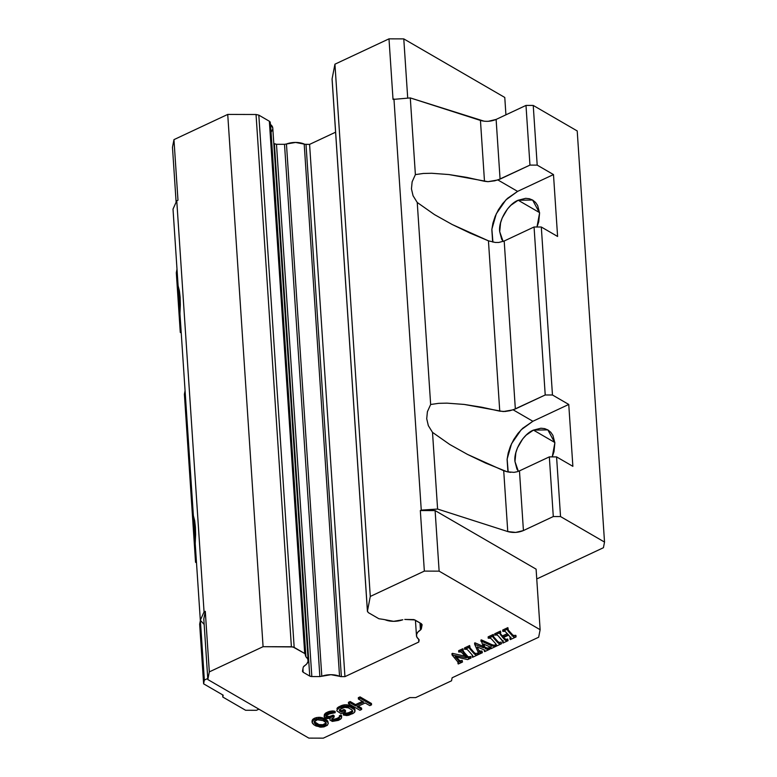 <?xml version="1.0" encoding="UTF-8"?>
<svg xmlns="http://www.w3.org/2000/svg" width="777" height="777" viewBox="0 0 777 777"><rect width="100%" height="100%" fill="white"/><g stroke="black" fill="none" stroke-linecap="round" stroke-linejoin="round"><path stroke-width="1.17" d="M539.588 212.985L536.985 227.001L538.733 221.785L539.588 212.985L532.585 200.019L518.181 200.233L539.568 212.626L518.181 200.233L525.631 198.339L529.331 198.718L532.711 200.097L535.538 202.418L537.655 205.507L539.588 212.985M554.856 442.871L552.253 456.876L554.001 451.66L554.856 442.871L547.853 429.895L533.449 430.108L554.836 442.511L533.449 430.108L540.899 428.224L544.599 428.603L547.979 429.972L550.806 432.294L552.923 435.392L554.856 442.871M193.444 515.879L195.25 543.133L193.444 515.879M449.757 444.483L432.507 432.362L437.597 509.052L507.76 531.565L515.675 532.42L523.426 530.555L553.292 516.55L549.329 456.876L519.463 470.872L523.426 530.555L553.292 516.55L560.538 516.569L604.525 542.074L577.214 130.944L604.525 542.074L560.538 516.569L556.575 456.895L549.329 456.876L553.292 516.55L560.538 516.569L556.575 456.895L572.872 466.336L556.575 456.895L549.329 456.876L519.463 470.872L523.426 530.555C518.308 532.682 513.082 533.012 507.76 531.565L503.71 470.716L467.482 454.399L449.757 444.483L432.507 432.362L428.331 425.621L426.719 418.735L427.408 411.693L430.652 404.496L438.694 403.331L447.008 403.146L464.17 404.428L503.273 411.557L513.15 409.829L532.867 421.27L568.754 404.448L572.872 466.336L568.754 404.448L552.466 394.998L568.754 404.448L532.867 421.27L513.15 409.829L545.221 394.978L552.466 394.998L541.307 227.01L534.061 226.991L545.221 394.978L552.466 394.998L541.307 227.01L557.595 236.461L553.486 174.572L557.595 236.461L541.307 227.01L534.061 226.991L504.195 240.996L498.756 242.473L504.195 240.996L515.345 408.984L545.221 394.978L534.061 226.991L504.195 240.996L515.345 408.984L509.994 410.703L504.992 411.489L499.757 411.159L488.442 240.831L495.347 242.473L488.442 240.831L470.221 233.168L452.214 224.524L434.489 214.607L417.239 202.476L430.652 404.496L438.684 403.331M314.248 721.58L318.92 724.562L322.902 724.727L326.049 722.931L325.893 724.698L326.282 724.009L325.99 722.62L323.125 720.648L317.404 719.774L314.491 721.134L314.403 723.212L319.007 725.883L324.679 725.514L325.893 724.698L325.806 723.368L324.592 724.193L324.679 725.514L324.592 724.193L322.902 724.727L322.989 726.058L322.902 724.727L321.542 724.863L321.629 726.184L321.542 724.863L318.92 724.562L319.007 725.883L318.92 724.562L317.171 723.853L317.259 725.174L317.171 723.853L315.472 722.863L315.569 724.193L315.472 722.863L314.316 721.891L314.403 723.212L314.248 721.58M181.235 332.945L180.274 332.391L180.963 328.856L180.274 332.391L176.311 272.708L180.274 332.391L181.235 332.945M179.982 313.248L178.176 286.004L179.982 313.248M177.001 269.172L176.311 272.708L177.001 269.172M204.351 680.079L200.388 620.396L199.66 624.154L203.623 683.838L204.351 680.079L207.76 678.486L204.351 680.079L203.623 683.838L199.66 624.154L200.388 620.396L204.351 680.079M196.503 562.82L195.542 562.266L196.231 558.731L195.542 562.266L184.392 394.279L195.542 562.266L196.503 562.82M185.072 390.744L184.392 394.279L185.072 390.744M222.659 694.881L222.805 697.047L223.164 695.172L203.623 683.838L223.164 695.172L222.805 697.047L222.659 694.881M537.626 578.554L603.428 547.717L537.626 578.554M514.976 461.557C513.451 450.864 523.416 433.887 533.449 430.108L526.214 435.101L522.785 438.82L517.424 447.94L515.841 452.768L514.976 461.557L518.376 471.338L516.919 469.036L514.976 461.557M499.708 231.682C498.183 220.979 508.148 204.011 518.181 200.233L510.945 205.225L507.517 208.945L502.156 218.055L500.573 222.882L499.708 231.682L503.107 241.453L501.651 239.161L499.708 231.682M508.197 472.018L507.138 459.052L511.548 443.706L521.163 429.788L532.867 421.27L522.736 428.253L517.929 433.469L513.723 439.578L510.431 446.231L508.207 452.981L507.099 459.45L507.847 470.707M519.463 470.872L517.259 471.726L519.463 470.872M434.489 214.607L417.239 202.476L413.063 195.746L411.451 188.86L412.14 181.818L415.384 174.611L423.426 173.456L431.74 173.271L448.902 174.553L466.521 177.341L484.489 181.284L480.448 120.435C485.78 121.902 491.006 121.562 496.114 119.425L525.99 105.419L496.114 119.425L500.077 179.099L529.953 165.103L525.99 105.419L533.236 105.439L577.214 130.944L533.236 105.439L537.198 165.122L533.236 105.439L525.99 105.419L529.953 165.103L537.198 165.122L553.486 174.572L517.599 191.385L497.882 179.953L529.953 165.103L537.198 165.122L553.486 174.572L517.599 191.385L507.468 198.378L502.661 203.593L498.455 209.703L495.163 216.346L492.939 223.106L491.831 229.565L492.579 240.831M514.024 472.358L517.259 471.726L514.024 472.358L507.158 471.794L510.615 472.348M448.902 174.553L488.005 181.672L484.489 181.284L480.448 120.435L410.295 97.921L415.384 174.611L412.131 181.818L411.451 188.86L413.053 195.755L417.239 202.476L430.652 404.496L427.399 411.703L426.719 418.735L428.321 425.631L432.507 432.362L437.597 509.052L421.26 510.11L437.597 509.052L507.76 531.565L503.71 470.716L507.158 471.794L485.499 463.034L467.482 454.399M464.17 404.428L481.789 407.226L499.757 411.159L488.442 240.831L452.214 224.524M498.756 242.473L495.347 242.473M488.364 121.29L496.114 119.425L500.077 179.099L494.726 180.818L488.005 181.672L497.882 179.953L517.599 191.385L505.895 199.912L496.28 213.821L491.87 229.176L492.929 242.133M332.07 79.157L367.424 611.412L368.347 612.635L378.885 618.745L383.207 619.376L378.885 618.745L368.347 612.635L367.443 611.13L332.119 79.419M422.096 624.883L421.416 623.746L413.898 619.59L404.768 619.434L414.831 619.929L421.416 623.746L422.096 624.883L421.289 629.04L422.105 624.659M286.451 143.988L295.629 142.444L305.04 144.289L309.586 144.386L344.939 676.641L309.586 144.386L335.586 132.197L309.586 144.386L306.012 144.376L341.365 676.631L344.939 676.641L418.764 642.045L418.667 639.218A14.598 7.479 -3.8 0 1 416.462 635.615A14.598 7.479 -3.8 0 1 420.454 630.021L421.289 629.04L420.92 623.465L421.289 629.04L420.454 630.021L419.978 622.921L420.454 630.021L417.783 632.177L416.53 634.615L416.831 637.043L418.667 639.218A3.098 1.583 -3.8 0 1 419.133 639.986A3.098 1.583 -3.8 0 1 419.124 640.199L418.764 642.045L344.939 676.641L341.365 676.631A3.098 1.583 -3.8 0 1 339.549 676.301L304.195 144.036A14.598 7.479 176.2 0 0 286.451 143.988L321.804 676.243L319.862 676.573L284.508 144.318L276.486 144.299L311.83 676.553L319.862 676.573L284.508 144.318L286.451 143.988L321.804 676.243A14.598 7.479 -3.8 0 1 339.549 676.301L304.195 144.036A3.098 1.583 176.2 0 0 306.012 144.376L341.365 676.631L330.983 674.698L319.862 676.573L311.83 676.553L309.751 676.077L274.398 143.823L276.486 144.299L311.83 676.553L310.683 676.427L309.751 676.077L274.398 143.823L273.805 143.473L276.486 144.299L284.508 144.318M303.292 666.996L302.486 671.134L303.292 666.996L306.818 663.849L308.071 661.412L307.76 658.974L305.915 656.788L305.614 655.011L305.915 656.788A14.598 7.479 -3.8 0 1 308.139 660.401A14.598 7.479 -3.8 0 1 304.128 666.015L303.292 666.996M180.332 304.807L179.953 313.675L193.376 515.685L179.953 313.675L180.147 297.251L180.332 304.807M179.409 290.88L180.147 297.251L178.108 285.81L179.409 290.88M195.6 534.683L195.221 543.55L200.32 620.25L195.221 543.55L195.415 527.136L195.61 534.683M194.677 520.765L195.415 527.136L193.376 515.685L194.677 520.765M204.166 624.446L200.32 620.25L204.166 624.446M178.108 285.81L173.009 209.12L178.108 285.81M245.61 710.275L222.805 697.047L245.61 710.275L256.478 710.304L245.61 710.275M258.916 709.168L256.478 710.304L258.916 709.168M604.525 542.074L603.428 547.717L604.525 542.074M484.1 121.193L410.295 97.921L415.384 174.611L423.416 173.446M415.656 697.61L409.858 697.591L323.319 738.15L308.828 738.111L207.828 679.545L209.314 671.882L205.293 611.314L204.06 611.897L200.32 620.25L204.06 611.897L176.758 200.767L173.009 209.12L176.758 200.767L204.06 611.897L205.293 611.314L203.807 618.978L205.293 611.314L209.314 671.882L263.082 646.687L291.394 646.765L294.172 647.396L258.819 115.132L256.041 114.501L291.394 646.765L256.041 114.501L227.729 114.423L263.082 646.687L227.729 114.423L173.961 139.627L177.982 200.184L176.758 200.767L177.982 200.184L173.961 139.627L172.475 147.29L173.961 139.627L227.729 114.423L256.041 114.501L258.819 115.132L294.172 647.396L304.71 653.506L305.614 655.011L304.71 653.506L269.357 121.241L304.71 653.506L292.929 646.93L263.082 646.687L209.314 671.882L207.828 679.545L203.807 618.978L207.828 679.545L308.828 738.111L323.319 738.15L409.858 697.591L415.656 697.61L451.544 680.788L415.656 697.61M452.127 677.787L451.544 680.788L452.127 677.787L538.665 637.227L452.127 677.787M421.26 510.11L435.11 510.586L536.101 569.152L540.132 629.71L538.665 637.227L540.132 629.71L536.101 569.152L435.11 510.586L439.131 571.153L540.132 629.71L439.131 571.153L435.11 510.586L420.328 510.547L424.349 571.105L439.131 571.153L424.349 571.105L420.328 510.547L421.26 510.11L393.958 98.98L421.26 510.11M503.379 642.113L498.31 635.936L496.94 634.955L494.784 635.12L500.534 632.42L499.796 633.546L502.515 637.257L508.197 634.595L505.04 631.342L502.816 631.351L507.935 628.952L507.507 630.04L508.275 631.264L512.567 636.081L513.83 637.043L516.064 636.917L510.334 639.597L511.091 638.49L508.663 635.1L502.962 637.771L508.663 635.1L511.091 638.49L510.334 639.597L516.064 636.917L513.83 637.043L512.567 636.081L508.275 631.264L507.507 630.04L507.935 628.952L502.816 631.351L505.04 631.342L508.197 634.595L502.515 637.257L499.796 633.546L500.534 632.42L494.784 635.12L496.94 634.955L498.31 635.936L502.593 640.763L503.379 642.113L503.001 643.035L508.071 640.666L506.05 640.724L502.962 637.771L504.739 639.753L503.739 637.402L504.739 639.753L506.05 640.724L505.963 639.393L504.652 638.432L505.963 639.393L506.05 640.724L507.779 640.355L507.692 639.024L505.963 639.393L507.692 639.024L508.071 640.666L507.692 639.024L508.071 640.666L503.001 643.035L502.641 641.394L502.729 642.725L503.379 642.045M499.222 642.472L501.126 642.103L501.495 643.735L501.126 642.103L501.214 643.434L501.126 642.103L499.232 642.472L499.32 643.793L501.495 643.735L496.163 646.241L496.62 645.221L495.862 643.919L491.579 639.092L490.277 638.17L488.218 638.199L493.376 635.78L493.288 634.45L493.648 636.091L488.218 638.199L490.277 638.17L491.579 639.092L495.862 643.919L496.62 645.221L496.163 646.241L501.495 643.735L499.32 643.793L497.999 642.909L493.716 638.092L492.929 636.907L493.648 636.091L493.288 634.45L493.648 636.091L492.929 636.907L493.716 638.092L492.841 635.586L493.716 638.092L497.999 642.909L497.911 641.579L493.618 636.761L497.911 641.579L497.999 642.909L499.32 643.793L499.232 642.472L497.911 641.579M479.594 651.029L481.983 651.077L482.371 652.699L481.983 651.077L482.07 652.398L481.983 651.077L480.788 651.485L480.876 652.806L480.788 651.485L479.914 651.349L480.011 652.67L479.594 651.029L480.011 652.67L482.371 652.699L478.088 654.263L478.622 653.35L474.689 644.347L483.653 647.853L481.439 641.18L491.86 645.92L495.736 646.435L490.724 648.795L490.947 647.387L483.449 643.939L485.207 648.523L483.449 643.939L490.947 647.387L490.724 648.795L495.736 646.435L491.86 645.92L481.439 641.18L483.653 647.853L474.689 644.347L478.622 653.35L478.36 654.584L482.371 652.699L479.681 652.359L477.165 646.92L484.877 650.213L484.663 651.631L489.675 649.281L485.207 648.523L483.954 644.172L485.207 648.523L486.489 649.086L486.402 647.765L485.12 647.192L486.402 647.765L486.489 649.086L488.005 649.387L487.917 648.067L486.402 647.765L487.917 648.067L488.005 649.387L489.403 648.96L489.316 647.639L487.917 648.067L489.316 647.639L489.675 649.281L489.316 647.639L489.675 649.281L484.663 651.631L484.304 649.99L484.392 651.32L484.877 650.213L477.165 646.92L479.681 652.359L479.322 650.534M475.592 653.544L477.496 653.175L477.865 654.817L477.496 653.175L477.583 654.506L477.496 653.175L475.602 653.544L475.689 654.875L477.865 654.817L472.533 657.313L472.989 656.303L472.222 654.992L467.939 650.164L466.647 649.242L464.588 649.271L469.745 646.852L469.648 645.532L470.017 647.173L464.588 649.271L466.647 649.242L467.939 650.164L472.222 654.992L472.989 656.303L472.533 657.313L477.865 654.817L475.689 654.875L474.368 653.981L470.075 649.164L469.298 647.989L470.017 647.173L469.648 645.532L470.017 647.173L469.298 647.989L470.075 649.164L469.211 646.658L470.075 649.164L474.368 653.981L474.281 652.661L469.988 647.833L474.281 652.661L474.368 653.981L475.689 654.875L475.602 653.544L474.281 652.661M462.47 651.184L468.172 658.1L471.008 658.032L467.657 659.605L455.089 656.711L460.334 662.15L462.509 662.014L458.275 663.995L458.702 662.956L452.039 654.962L466.462 657.779L462.121 652.894L460.722 651.874L458.721 652.02L462.888 650.067L463.073 649.057L463.16 650.378L458.721 652.02L460.722 651.874L462.121 652.894L466.462 657.779L452.039 654.962L458.702 662.956L458.275 663.995L462.509 662.014L459.761 661.878L455.089 656.711L467.657 659.605L471.008 658.032L468.172 658.1L464.627 654.117L462.47 651.184L463.16 650.378L462.801 648.737L463.16 650.378L462.47 651.223M360.149 698.212L358.401 699.028L363.743 702.126L355.594 705.943L350.262 702.845L348.514 703.661L359.916 710.275L361.664 709.459L357.051 706.788L365.19 702.971L369.803 705.642L371.552 704.826L360.149 698.212L360.062 696.891L358.314 697.707L358.401 699.028L360.149 698.212L371.552 704.826L371.464 703.496L360.062 696.891L360.149 698.212M336.839 710.916L341.152 713.723L345.512 711.683L344.065 710.838L341.443 712.062L339.5 710.936L339.452 709.692L344.396 707.371L348.329 707.828L351.962 709.935L352.787 711.324L348.863 713.927L343.337 714.995L346.979 715.578L352.943 713.548L354.827 711.897L355.021 710.79L353.71 709.119L350.068 707.002L344.881 706.128L338.918 708.158L337.033 709.809L336.839 710.916L337.616 707.653L336.936 708.488L337.616 707.653L337.704 708.983L338.918 708.158L338.83 706.837L337.616 707.653L338.83 706.837L338.918 708.158L341.54 706.934L341.443 705.613L338.83 706.837L341.443 705.613L341.54 706.934L343.23 706.39L343.143 705.069L341.443 705.613L343.143 705.069L343.23 706.39L344.881 706.128L344.794 704.807L343.143 705.069L344.794 704.807L344.881 706.128L347.018 706.147L346.93 704.826L344.794 704.807L346.93 704.826L347.018 706.147L348.562 706.439L348.475 705.108L346.93 704.826L348.475 705.108L348.562 706.439L350.068 707.002L349.98 705.681L348.475 705.108L349.98 705.681L350.068 707.002L353.71 709.119L353.622 707.789L349.98 705.681L353.622 707.789L354.633 709.955L354.545 708.634L353.622 707.789L355.021 710.79L354.934 709.469L354.545 708.634L355.021 710.79L354.147 712.723L348.62 715.316L343.337 714.995L343.249 713.665L343.337 714.995L345.085 714.18L344.998 712.849L343.249 713.665L344.998 712.849L345.085 714.18L346.105 714.461L346.018 713.131L344.998 712.849L346.018 713.131L346.105 714.461L347.455 714.335L347.368 713.004L346.018 713.131L347.368 713.004L347.455 714.335L348.863 713.927L348.776 712.606L347.368 713.004L348.776 712.606L348.863 713.927L351.486 712.703L351.398 711.373L348.776 712.606L351.398 711.373L351.486 712.703L352.399 712.014L352.311 710.693L351.398 711.373L352.311 710.693L352.399 712.014L352.787 711.324L351.962 709.935L348.329 707.828L345.755 707.245L342.987 707.779L339.452 709.692L339.5 710.936L339.423 709.741L339.5 710.936L341.443 712.062L341.356 710.741L339.491 709.663L341.356 710.741L341.443 712.062L344.065 710.838L343.978 709.508L341.356 710.741L343.978 709.508L344.065 710.838L345.512 711.683L345.425 710.353L343.978 709.508L345.425 710.353L345.512 711.683L341.152 713.723L336.839 710.916M324.524 715.666L324.718 717.608L326.952 718.599L330.206 718.356L329.914 720.017L332.342 721.415L338.403 720.357L340.773 718.997L341.647 717.054L340.967 716.365L339.51 717.045L339.267 718.424L338.063 719.249L333.838 720.464L332.527 720.308L331.653 719.191L334.178 716.996L333.207 716.433L330.06 717.657L327.146 717.492L325.981 716.511L326.418 715.549L329.37 713.908L335.188 712.703L332.857 712.276L328.448 713.063L324.524 715.666L324.436 714.345L324.135 716.355L325.204 714.84L325.116 713.519L324.524 715.666M327.438 721.93L322.834 719.259L318.657 718.676L314.491 719.609L312.985 720.57L312.121 722.503L313.869 724.737L316.054 726L321.727 727.155L327.399 725.262L328.263 723.329L326.427 719.764L326.515 721.095L327.875 722.493L327.787 721.163L327.35 720.609L327.438 721.93M323.125 720.648L325.99 722.62L326.282 724.009L322.989 726.058L317.259 725.174L314.403 723.212L314.102 721.823L317.404 719.774L323.125 720.648M332.09 78.865L334.936 64.19L388.995 38.85L393.026 99.417L410.295 97.921L393.026 99.417L388.995 38.85L403.778 38.889L407.711 98.087L403.778 38.889L504.778 97.455L505.924 114.821L504.778 97.455L403.778 38.889L388.995 38.85L334.936 64.19L370.289 596.445L424.349 571.105L370.289 596.445L334.936 64.19L332.09 78.865L367.443 611.13L370.289 596.445L367.443 611.13M383.207 619.376L393.618 621.328L402.816 619.764A14.598 7.479 -3.8 0 1 385.033 619.716L383.207 619.376M302.486 671.134L303.166 672.26L309.751 676.077L303.166 672.26L302.943 668.803L303.166 672.26L302.476 671.347M270.114 123.553L305.458 655.817M270.114 121.94L269.357 121.241L270.279 122.465L305.614 655.011M503.292 640.782L502.641 641.394M494.784 635.12L494.696 633.789L494.784 635.12M500.534 632.42L500.446 631.099L494.696 633.789L500.446 631.099L500.534 632.42M500.815 632.731L500.446 631.099L500.815 632.731M500.446 634.935L500.058 633.206L500.446 634.935M502.515 637.257L502.428 635.926L500.359 633.605L502.428 635.926L502.515 637.257M507.342 633.624L502.428 635.926L507.342 633.624M502.816 631.351L502.719 630.03L502.816 631.351M507.935 628.952L507.847 627.631L502.719 630.03L507.847 627.631L507.935 628.952M508.207 629.263L507.847 627.631L508.207 629.263M508.187 629.933L513.014 635.275L515.977 635.586L516.064 636.917L515.695 635.275L515.782 636.606L515.695 635.275L513.743 635.712L513.83 637.043L513.743 635.712L512.48 634.76L512.567 636.081L512.48 634.76L508.187 629.933L508.275 631.264L507.42 628.71M510.062 639.286L509.974 637.956L510.062 639.286M511.004 637.159L509.974 637.956L511.004 637.159M495.891 645.92L495.804 644.599L495.891 645.92M488.218 638.199L488.131 636.868L488.218 638.199M493.288 634.45L488.131 636.868L493.288 634.45M478.088 654.263L478.001 652.942L478.088 654.263M478.535 652.02L478.001 652.942L478.535 652.02M474.689 644.347L474.601 643.026L474.689 644.347M475.097 644.152L475.009 642.832L475.097 644.152M483.022 646.299L475.009 642.832L483.022 646.299M481.041 641.375L480.944 640.044L481.041 641.375M481.439 641.18L481.351 639.859L481.439 641.18M491.86 645.92L491.773 644.599L481.351 639.859L491.773 644.599L491.86 645.92M494.055 646.571L493.968 645.24L491.773 644.599L493.968 645.24L494.055 646.571M495.464 646.124L495.376 644.803L493.968 645.24L495.376 644.803L495.464 646.124M495.736 646.435L495.376 644.803L495.736 646.435M490.452 648.474L490.355 647.154L490.452 648.474M491.171 647.931L490.947 647.387M491.083 646.6L490.355 647.154L491.083 646.6M472.261 657.002L472.173 655.671L472.261 657.002M464.588 649.271L464.5 647.94L464.588 649.271M469.648 645.532L464.5 647.94L469.648 645.532M464.627 654.117L464.539 652.787L462.383 649.854L464.539 652.787L464.627 654.117M468.172 658.1L468.084 656.769L464.539 652.787L468.084 656.769L468.172 658.1M469.454 658.1L469.366 656.769L468.084 656.769L469.366 656.769L469.454 658.1M470.726 657.721L470.639 656.39L469.366 656.769L470.639 656.39L470.726 657.721M471.008 658.032L470.639 656.39L471.008 658.032M459.003 661.188L458.916 659.858L456.429 657.021L458.916 659.858L459.003 661.188M460.334 662.15L460.246 660.829L458.916 659.858L460.246 660.829L460.334 662.15M462.228 661.703L462.14 660.372L460.246 660.829L462.14 660.372L462.228 661.703M462.509 662.014L462.14 660.372L462.509 662.014M458.003 663.684L457.915 662.354L458.003 663.684M458.615 661.625L457.915 662.354L458.615 661.625M452.039 654.962L451.952 653.632L452.039 654.962M452.602 654.7L452.515 653.37L451.952 653.632L452.515 653.37L452.602 654.7M465.015 656.147L452.515 653.37L465.015 656.147M458.721 652.02L458.634 650.689L458.721 652.02M462.801 648.737L458.634 650.689L462.801 648.737M371.464 703.496L371.552 704.826L369.803 705.642L365.19 702.971L357.051 706.788L361.664 709.459L361.577 708.129L358.265 706.215L361.577 708.129L361.664 709.459L359.916 710.275L348.514 703.661L348.426 702.34L348.514 703.661L350.262 702.845L350.174 701.524L348.426 702.34L350.174 701.524L350.262 702.845L355.594 705.943L355.507 704.613L350.174 701.524L355.507 704.613L355.594 705.943L363.743 702.126L358.401 699.028L358.314 697.707L360.062 696.891L371.464 703.496M362.432 701.369L355.507 704.613L362.432 701.369M326.126 714.16L326.039 712.83L325.116 713.519L325.204 714.84L328.448 713.063L328.36 711.742L326.039 712.83L326.126 714.16M329.856 712.664L329.769 711.334L328.36 711.742L328.448 713.063L331.507 712.402L331.42 711.072L329.769 711.334L329.856 712.664M332.857 712.276L332.77 710.945L331.42 711.072L331.507 712.402L334.168 712.422L334.081 711.091L332.77 710.945L332.857 712.276M335.188 712.703L335.101 711.382L334.081 711.091L334.168 712.422L335.188 712.703L329.37 713.908L326.418 715.549L325.981 716.511L326.107 715.918L326.175 716.928L327.146 717.492L327.059 716.171L326.282 715.714L327.059 716.171L327.146 717.492L328.7 717.783L328.613 716.462L327.059 716.171L328.613 716.462L328.7 717.783L330.06 717.657L329.963 716.326L328.613 716.462L329.963 716.326L330.06 717.657L332.041 716.977L331.954 715.656L329.963 716.326L331.954 715.656L332.041 716.977L333.207 716.433L333.119 715.112L331.954 715.656L333.119 715.112L333.207 716.433L334.178 716.996L334.091 715.675L333.119 715.112L334.091 715.675L334.178 716.996L331.653 719.191L332.051 720.026L331.876 718.531L332.527 720.308L331.954 718.706L332.527 720.308L333.838 720.464L333.751 719.133L332.439 718.987L333.751 719.133L333.838 720.464L335.198 720.337L335.11 719.007L333.751 719.133L335.11 719.007L335.198 720.337L336.897 719.793L336.81 718.463L335.11 719.007L336.81 718.463L336.897 719.793L338.063 719.249L337.966 717.919L336.81 718.463L337.966 717.919L338.063 719.249L339.267 718.424L339.18 717.103L337.966 717.919L339.18 717.103L339.267 718.424L339.423 715.714L339.51 717.045L340.967 716.365L340.88 715.034L339.423 715.714L340.88 715.034L341.647 717.054L341.559 715.734L340.88 715.034L341.559 715.734L341.453 718.171L338.403 720.357L332.342 721.415L329.914 720.017L330.206 718.356L326.952 718.599L324.281 717.054L324.436 714.345L328.36 711.742L334.081 711.091L335.101 711.382L335.188 712.703M339.481 716.569L339.18 717.103L339.481 716.569M328.263 723.329L327.787 721.163L328.263 723.329L327.399 725.262L323.912 726.893L320.124 727.146L313.869 724.737L312.509 723.338L312.033 721.173L312.121 722.503L312.179 720.347L312.267 721.668L312.898 719.24L312.179 720.347L312.898 719.24L312.985 720.57L314.491 719.609L314.403 718.278L312.898 719.24L314.403 718.278L314.491 719.609L316.482 718.929L316.394 717.608L314.403 718.278L316.394 717.608L316.482 718.929L318.657 718.676L318.57 717.346L316.394 717.608L318.57 717.346L318.657 718.676L320.26 718.686L320.173 717.356L318.57 717.346L320.173 717.356L320.26 718.686L321.814 718.978L321.727 717.647L320.173 717.356L321.727 717.647L321.814 718.978L322.834 719.259L322.746 717.938L321.727 717.647L322.746 717.938L322.834 719.259L324.339 719.832L324.252 718.502L322.746 717.938L324.252 718.502L324.339 719.832L326.515 721.095L326.427 719.764L324.252 718.502L327.35 720.609L328.263 723.329M308.139 660.401L272.785 128.147A14.598 7.479 176.2 0 0 270.561 124.534L305.915 656.788M270.124 132.848A14.598 7.479 176.2 0 0 270.697 132.372M269.357 121.241L258.819 115.132L269.357 121.241M176.117 202.175L172.475 147.29L176.117 202.175M271.464 131.595L272.717 129.157M272.756 127.923L270.561 124.534M416.462 635.615L415.442 620.289"/></g></svg>
